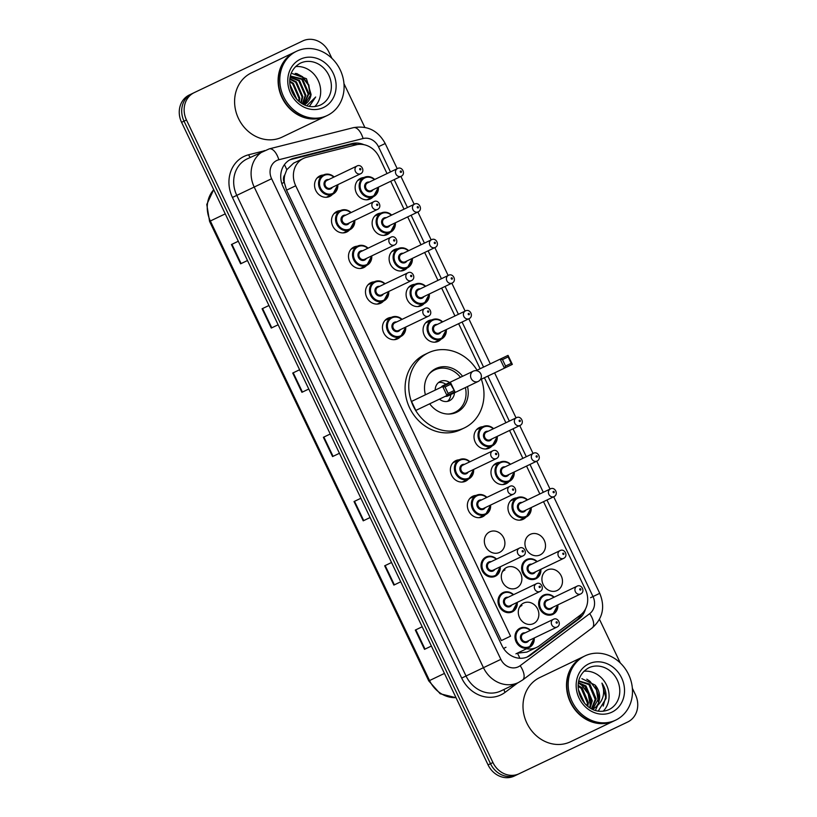 <?xml version="1.0" encoding="UTF-8"?>
<svg xmlns="http://www.w3.org/2000/svg" width="817" height="817" viewBox="0 0 817 817"><rect width="100%" height="100%" fill="white"/><g stroke="black" fill="none" stroke-linecap="round" stroke-linejoin="round"><path stroke-width="1.23" d="M390.169 232.385A11.387 10.018 -115.6 0 1 387.329 234.53A11.387 10.018 -115.6 0 1 373.369 228.576A11.387 10.018 -115.6 0 1 377.495 213.983A11.387 10.018 -115.6 0 1 377.505 213.972A11.387 10.018 -115.6 0 1 380.947 213.114M407.142 267.976A11.387 10.018 -115.6 0 1 404.313 270.131A11.387 10.018 -115.6 0 1 390.352 264.167A11.387 10.018 -115.6 0 1 394.468 249.583A11.387 10.018 -115.6 0 1 394.488 249.573A11.387 10.018 -115.6 0 1 397.92 248.715M424.125 303.577A11.387 10.018 -115.6 0 1 421.286 305.721A11.387 10.018 -115.6 0 1 407.326 299.768A11.387 10.018 -115.6 0 1 411.451 285.174A11.387 10.018 -115.6 0 1 414.903 284.316M441.109 339.178A11.387 10.018 -115.6 0 1 438.269 341.322A11.387 10.018 -115.6 0 1 438.249 341.332A11.387 10.018 -115.6 0 1 424.309 335.368A11.387 10.018 -115.6 0 1 428.425 320.775A11.387 10.018 -115.6 0 1 428.445 320.764A11.387 10.018 -115.6 0 1 431.876 319.907M492.038 445.97A11.387 10.018 -115.6 0 1 489.209 448.114A11.387 10.018 -115.6 0 1 489.189 448.125A11.387 10.018 -115.6 0 1 475.249 442.16A11.387 10.018 -115.6 0 1 479.365 427.567A11.387 10.018 -115.6 0 1 482.816 426.709M509.022 481.56A11.387 10.018 -115.6 0 1 506.183 483.715A11.387 10.018 -115.6 0 1 492.222 477.761A11.387 10.018 -115.6 0 1 496.348 463.168A11.387 10.018 -115.6 0 1 496.358 463.157A11.387 10.018 -115.6 0 1 499.8 462.299M526.005 517.161A11.387 10.018 -115.6 0 1 523.166 519.306A11.387 10.018 -115.6 0 1 523.146 519.316A11.387 10.018 -115.6 0 1 509.205 513.352A11.387 10.018 -115.6 0 1 513.321 498.768A11.387 10.018 -115.6 0 1 516.773 497.9M530.315 534.349A11.387 10.018 -115.6 0 1 544.265 540.313A11.387 10.018 -115.6 0 1 540.139 554.906A11.387 10.018 -115.6 0 1 540.129 554.917A11.387 10.018 -115.6 0 1 526.179 548.953A11.387 10.018 -115.6 0 1 530.304 534.359A11.387 10.018 -115.6 0 1 530.315 534.349M547.298 569.949A11.387 10.018 -115.6 0 1 561.238 575.914A11.387 10.018 -115.6 0 1 557.123 590.507A11.387 10.018 -115.6 0 1 557.102 590.517A11.387 10.018 -115.6 0 1 543.162 584.553A11.387 10.018 -115.6 0 1 547.278 569.96A11.387 10.018 -115.6 0 1 547.298 569.949M373.185 196.785A11.387 10.018 -115.6 0 1 370.346 198.929A11.387 10.018 -115.6 0 1 356.386 192.975A11.387 10.018 -115.6 0 1 360.511 178.382A11.387 10.018 -115.6 0 1 360.532 178.382A11.387 10.018 -115.6 0 1 363.963 177.524M523.677 603.048A11.387 10.018 -115.6 0 1 537.617 609.012A11.387 10.018 -115.6 0 1 533.501 623.606A11.387 10.018 -115.6 0 1 533.481 623.606A11.387 10.018 -115.6 0 1 519.541 617.652A11.387 10.018 -115.6 0 1 523.656 603.058A11.387 10.018 -115.6 0 1 523.677 603.048M506.693 567.447A11.387 10.018 -115.6 0 1 520.643 573.411A11.387 10.018 -115.6 0 1 516.518 588.005A11.387 10.018 -115.6 0 1 516.507 588.015A11.387 10.018 -115.6 0 1 502.557 582.051A11.387 10.018 -115.6 0 1 506.683 567.458A11.387 10.018 -115.6 0 1 506.693 567.447M489.72 531.857A11.387 10.018 -115.6 0 1 503.66 537.811A11.387 10.018 -115.6 0 1 499.544 552.404A11.387 10.018 -115.6 0 1 499.524 552.415A11.387 10.018 -115.6 0 1 485.584 546.45A11.387 10.018 -115.6 0 1 489.7 531.857A11.387 10.018 -115.6 0 1 489.72 531.857M485.4 514.659A11.387 10.018 -115.6 0 1 482.561 516.814A11.387 10.018 -115.6 0 1 468.601 510.86A11.387 10.018 -115.6 0 1 472.726 496.266A11.387 10.018 -115.6 0 1 476.178 495.398M468.417 479.068A11.387 10.018 -115.6 0 1 465.578 481.213A11.387 10.018 -115.6 0 1 451.617 475.259A11.387 10.018 -115.6 0 1 455.743 460.665A11.387 10.018 -115.6 0 1 455.763 460.655A11.387 10.018 -115.6 0 1 459.195 459.797M366.547 265.474A11.387 10.018 -115.6 0 1 363.708 267.629A11.387 10.018 -115.6 0 1 363.688 267.629A11.387 10.018 -115.6 0 1 349.747 261.675A11.387 10.018 -115.6 0 1 353.863 247.081A11.387 10.018 -115.6 0 1 357.325 246.213M349.564 229.883A11.387 10.018 -115.6 0 1 346.725 232.028A11.387 10.018 -115.6 0 1 332.764 226.074A11.387 10.018 -115.6 0 1 336.89 211.48A11.387 10.018 -115.6 0 1 336.9 211.47A11.387 10.018 -115.6 0 1 340.342 210.623M383.52 301.075A11.387 10.018 -115.6 0 1 380.691 303.219A11.387 10.018 -115.6 0 1 366.721 297.265A11.387 10.018 -115.6 0 1 370.847 282.682A11.387 10.018 -115.6 0 1 374.298 281.814M400.504 336.675A11.387 10.018 -115.6 0 1 397.665 338.82A11.387 10.018 -115.6 0 1 397.654 338.83A11.387 10.018 -115.6 0 1 383.704 332.866A11.387 10.018 -115.6 0 1 387.83 318.273A11.387 10.018 -115.6 0 1 391.282 317.415M332.59 194.283A11.387 10.018 -115.6 0 1 329.751 196.427A11.387 10.018 -115.6 0 1 329.731 196.437A11.387 10.018 -115.6 0 1 315.791 190.473A11.387 10.018 -115.6 0 1 319.907 175.88A11.387 10.018 -115.6 0 1 323.358 175.022M387.033 173.582L379.18 157.13A21.354 18.791 64.4 0 0 356.11 144.823L306.559 157.303A21.354 18.791 64.4 0 0 303.475 158.416A21.354 18.791 64.4 0 0 303.444 158.427A21.354 18.791 64.4 0 0 295.713 185.765L510.543 636.177L501.362 640.579L286.532 190.167L295.713 185.765M517.263 653.202L526.863 652.089L536.728 647.36A21.354 18.791 64.4 0 0 539.506 645.685L580.407 615.068A21.354 18.791 64.4 0 0 585.37 589.404L543.519 501.669M303.444 158.427L293.579 163.155L286.777 169.773L284.847 174.797A7.118 6.26 64.4 0 0 284.214 182.354L281.794 183.519M284.214 182.354L284.377 182.702A21.354 18.791 -115.6 0 1 284.847 174.797M284.377 182.702L286.532 190.167M539.843 493.958L526.546 466.068M522.87 458.357L509.563 430.477M505.886 422.757L484.42 377.75M480.12 368.743L458.623 323.675M454.946 315.965L441.65 288.084M437.973 280.374L424.666 252.484M420.99 244.773L407.693 216.883M404.007 209.172L390.71 181.292M526.526 648.769A21.354 18.791 64.4 0 0 536.728 647.36M363.871 144.66A21.354 18.791 64.4 0 0 352.117 143.557L293.895 158.222A21.354 18.791 64.4 0 0 290.811 159.335A21.354 18.791 64.4 0 0 290.781 159.346A21.354 18.791 64.4 0 0 283.039 186.685L501.863 645.471A21.354 18.791 64.4 0 0 528.048 656.654A21.354 18.791 64.4 0 0 530.825 654.968L578.885 619A21.354 18.791 64.4 0 0 585.462 609.073M632.358 688.251L635.422 694.675A21.354 18.791 -115.6 0 1 627.681 722.014L519.112 773.74A21.354 18.791 -115.6 0 1 492.947 762.547L186.47 119.987A21.354 18.791 -115.6 0 1 194.201 92.648A21.354 18.791 -115.6 0 1 194.232 92.627L302.78 40.921A21.354 18.791 -115.6 0 1 328.934 52.114L331.906 58.354M625.271 723.168A21.354 18.791 -115.6 0 1 625.24 723.188L627.681 722.014A21.354 18.791 -115.6 0 1 627.65 722.024L516.661 774.914A21.354 18.791 -115.6 0 1 490.506 763.711L184.029 121.161A21.354 18.791 -115.6 0 1 191.76 93.812A21.354 18.791 -115.6 0 1 191.791 93.802A21.354 18.791 -115.6 0 0 191.76 93.812A21.354 18.791 -115.6 0 0 184.029 121.161L490.506 763.711A21.354 18.791 -115.6 0 0 516.661 774.914L625.209 723.198A21.354 18.791 -115.6 0 0 625.24 723.188A21.354 18.791 -115.6 0 1 625.209 723.198L514.22 776.079A21.354 18.791 -115.6 0 1 488.066 764.886L181.578 122.325A21.354 18.791 -115.6 0 1 189.319 94.986A21.354 18.791 -115.6 0 1 189.35 94.976L191.729 93.832M343.957 83.61L364.821 127.36M599.484 619.347L620.307 662.995M581.479 614.2A21.354 18.791 -115.6 0 1 576.445 620.164L528.385 656.143A21.354 18.791 -115.6 0 1 526.802 657.185M289.575 159.979A21.354 18.791 -115.6 0 1 291.444 159.386L349.666 144.721A21.354 18.791 -115.6 0 1 357.366 144.558M415.322 630.06L422.185 626.772L415.322 630.06L424.523 649.341L431.386 646.053M384.674 565.803L391.537 562.515L384.674 565.803L393.876 585.084L400.738 581.796M354.027 501.546L360.889 498.268L354.027 501.546L363.228 520.827L370.091 517.539M231.436 244.528L238.298 241.24L231.436 244.528L240.627 263.809L247.49 260.521M262.083 308.785L268.946 305.497L262.083 308.785L271.275 328.056L278.137 324.778M292.731 373.042L299.594 369.754L292.731 373.042L301.922 392.313L308.795 389.025M323.379 437.299L330.242 434.011L323.379 437.299L332.57 456.57L339.443 453.282M325.789 116.198A35.591 31.312 -115.6 0 1 325.636 116.269A35.591 31.312 -115.6 0 1 325.585 116.3A35.591 31.312 -115.6 0 1 282.008 97.662A35.591 31.312 -115.6 0 1 294.886 52.063A35.591 31.312 -115.6 0 1 294.937 52.043A35.591 31.312 -115.6 0 1 295.039 51.992M282.161 137.093A35.591 31.312 -115.6 0 1 282.12 137.113A35.591 31.312 -115.6 0 1 282.069 137.133A35.591 31.312 -115.6 0 1 238.493 118.506A35.591 31.312 -115.6 0 1 251.37 72.907A35.591 31.312 -115.6 0 1 251.422 72.876M325.993 116.106A35.591 31.312 -115.6 0 1 325.942 116.126A35.591 31.312 -115.6 0 1 325.891 116.147A35.591 31.312 -115.6 0 1 282.314 97.519A35.591 31.312 -115.6 0 1 295.192 51.92A35.591 31.312 -115.6 0 1 295.243 51.89M327.26 115.493A35.591 31.312 -115.6 0 1 283.683 96.855A35.591 31.312 -115.6 0 1 296.571 51.257A35.591 31.312 -115.6 0 1 296.612 51.236A35.591 31.312 -115.6 0 1 340.199 69.864A35.591 31.312 -115.6 0 1 327.311 115.473A35.591 31.312 -115.6 0 1 327.26 115.493M295.55 66.606A23.213 20.415 -115.6 0 1 318.14 80.393A23.213 20.415 -115.6 0 1 314.719 106.639M303.607 104.453L308.203 94.108L301.779 79.331L290.382 76.216M303.842 104.566L308.959 93.741L302.545 78.963L290.423 76.022M302.382 103.779L305.149 95.569L298.726 80.791L290.137 77.431M302.729 103.984L305.905 95.201L299.492 80.434L290.198 77.064M300.748 102.728L302.096 97.029L295.672 82.262L289.892 79.29M301.197 103.034L302.852 96.661L296.438 81.894L289.943 78.769M298.695 101.104L299.042 98.489L292.619 83.722L289.79 81.874M299.247 101.584L299.798 98.122L293.385 83.354L289.79 81.149M295.999 98.346L290.147 85.683M296.765 99.214L289.974 84.539M304.302 104.79L311.073 94.404L306.477 78.738L292.353 73.601M309.377 106.424L315.668 97.019L306.732 105.75M311.073 94.404A16.095 14.155 -115.6 0 1 304.353 104.811M310.613 96.416L308.806 84.907L302.647 76.788L296.612 73.479M310 98.142L310.348 95.221L308.428 85.08L302.27 76.972L295.254 73.377M309.286 106.404L315.668 97.019M481.346 379.221A41.647 36.632 -115.6 0 1 464.352 427.924A41.647 36.632 -115.6 0 1 464.301 427.955A41.647 36.632 -115.6 0 1 413.31 406.151A41.647 36.632 -115.6 0 1 428.384 352.801A41.647 36.632 -115.6 0 1 428.435 352.781A41.647 36.632 -115.6 0 1 477.046 370.213M460.747 429.66A41.647 36.632 -115.6 0 1 460.686 429.681A41.647 36.632 -115.6 0 1 460.635 429.711A41.647 36.632 -115.6 0 1 409.644 407.908A41.647 36.632 -115.6 0 1 424.717 354.558A41.647 36.632 -115.6 0 1 424.779 354.527M425.402 394.795A24.204 21.293 -115.6 0 1 435.91 368.538A24.204 21.293 -115.6 0 1 435.951 368.518A24.204 21.293 -115.6 0 1 462.575 376.29M467.498 386.564A24.204 21.293 -115.6 0 1 456.826 412.197A24.204 21.293 -115.6 0 1 456.785 412.217A24.204 21.293 -115.6 0 1 429.701 403.812M415.833 410.43L454.906 391.741L415.833 410.43L411.543 401.433L450.606 382.744L454.906 391.741L450.708 384.276L445.051 386.972L448.114 393.396L453.772 390.71M480.243 379.752L512.341 364.382L480.253 379.721M448.114 393.396L446.991 395.52L442.691 386.523L445.051 386.972M505.56 366.036L511.207 363.34L508.143 356.917L502.486 359.613L505.56 366.036L504.426 368.15L500.137 359.153L476.127 370.652M502.486 359.613L500.137 359.153L508.051 355.385L512.341 364.382L511.207 363.34M508.051 355.385L508.143 356.917M450.606 382.744L450.708 384.276M465.384 387.575A23.489 20.67 -115.6 0 1 454.987 412.289A23.489 20.67 -115.6 0 1 448.165 414.056M429.048 374.115A23.489 20.67 -115.6 0 1 434.695 369.907A23.489 20.67 -115.6 0 1 434.726 369.897A23.489 20.67 -115.6 0 1 460.461 377.301M439.454 399.145A10.682 9.395 64.4 0 0 449.442 400.738A10.682 9.395 64.4 0 0 449.452 400.728A10.682 9.395 64.4 0 0 454.466 392.803M449.544 382.53A10.682 9.395 64.4 0 0 440.24 381.457A10.682 9.395 64.4 0 0 440.23 381.468A10.682 9.395 64.4 0 0 435.195 390.107M454.987 412.289A23.489 20.67 -115.6 0 1 454.957 412.299L451.893 413.77M442.998 385.665A5.699 5.014 64.4 0 0 442.988 385.665A5.699 5.014 64.4 0 0 441.19 387.238M445.316 396.337A5.699 5.014 64.4 0 0 447.9 395.949A5.699 5.014 64.4 0 0 447.91 395.939A5.699 5.014 64.4 0 0 447.92 395.939L478.149 381.468A5.699 5.014 64.4 0 0 478.149 381.468A5.699 5.699 0 0 0 480.825 373.88A5.699 5.699 0 0 0 473.227 371.194A5.699 5.014 64.4 0 0 473.227 371.194A5.699 5.014 64.4 0 0 471.164 378.485A5.699 5.014 64.4 0 0 478.139 381.468M447.512 401.382A10.682 9.395 64.4 0 0 450.8 394.56M445.888 384.286A10.682 9.395 64.4 0 0 438.504 382.57M614.19 720.849A35.591 31.312 -115.6 0 1 614.037 720.921A35.591 31.312 -115.6 0 1 613.986 720.941A35.591 31.312 -115.6 0 1 570.409 702.314A35.591 31.312 -115.6 0 1 583.287 656.705A35.591 31.312 -115.6 0 1 583.338 656.684A35.591 31.312 -115.6 0 1 583.44 656.633M570.562 741.734A35.591 31.312 -115.6 0 1 570.521 741.754A35.591 31.312 -115.6 0 1 570.47 741.785A35.591 31.312 -115.6 0 1 526.894 723.147A35.591 31.312 -115.6 0 1 539.771 677.548A35.591 31.312 -115.6 0 1 539.823 677.528M614.394 720.747A35.591 31.312 -115.6 0 1 614.343 720.768A35.591 31.312 -115.6 0 1 614.292 720.798A35.591 31.312 -115.6 0 1 570.715 702.16A35.591 31.312 -115.6 0 1 583.593 656.562A35.591 31.312 -115.6 0 1 583.644 656.541M615.671 720.134A35.591 31.312 -115.6 0 1 572.084 701.507A35.591 31.312 -115.6 0 1 584.972 655.908A35.591 31.312 -115.6 0 1 585.013 655.877A35.591 31.312 -115.6 0 1 628.6 674.515A35.591 31.312 -115.6 0 1 615.712 720.114A35.591 31.312 -115.6 0 1 615.671 720.134M583.951 671.257A23.213 20.415 -115.6 0 1 606.541 685.044A23.213 20.415 -115.6 0 1 603.12 711.28M591.467 708.819L595.205 699.423L588.924 684.585L578.691 681.245M591.835 709.003L596.175 698.954L589.894 684.115L578.773 680.918M589.598 707.685L591.324 701.272L585.043 686.443L578.365 683.237M590.129 708.022L592.294 700.812L586.014 685.974L578.446 682.644M587.086 705.745L587.443 703.131L581.163 688.302L578.191 686.341M587.78 706.337L588.414 702.671L582.133 687.832L578.201 685.443M583.481 701.834L578.783 691.57M584.563 703.192L578.477 689.875M598.218 711.137L606.02 698.525C606.5 692.99 605.131 687.853 601.945 683.104C605.458 692.908 603.395 700.904 595.767 707.093A16.095 14.155 -115.6 0 0 595.103 685.065L581.878 678.651M592.611 709.391L599.086 697.565L595.103 685.065M592.733 709.452L595.767 707.093M581.5 698.77L579.835 695.134M590.579 705.306L588.689 693.633L580.632 683.86M595.379 710.473L597.482 705.847M598.34 701.589L596.451 689.916L590.027 681.347L586.8 679.182M589.884 707.093L590.17 704.55L588.209 693.858L581.786 685.3L578.957 683.359M603.181 706.082L605.683 697.126L601.945 683.104M519.837 658.267A21.354 10.008 -126.8 0 0 517.375 653.222M355.313 145.018A21.354 9.998 -104.1 0 0 354.782 144.231M286.777 169.773A21.354 9.998 -104.1 0 0 284.408 164.687M580.05 616.508A21.354 10.008 -126.8 0 0 579.753 615.558M505.978 647.289L503.558 648.443M390.475 171.927L378.465 146.733A14.236 12.521 64.4 0 0 363.085 138.522L278.842 159.744A14.236 12.521 64.4 0 0 276.789 160.489A14.236 12.521 64.4 0 0 271.612 178.729L500.862 659.36A14.236 12.521 64.4 0 0 518.295 666.825A14.236 12.521 64.4 0 0 520.163 665.692L589.7 613.649A14.236 12.521 64.4 0 0 593.009 596.543L546.971 500.014M520.163 665.692A14.236 6.669 -126.8 0 1 522.594 680.02L518.356 682.583A28.472 25.051 -115.6 0 1 518.315 682.593A28.472 25.051 -115.6 0 1 483.45 667.673L254.199 187.032A28.472 25.051 -115.6 0 1 264.514 150.583A28.472 25.051 -115.6 0 1 264.545 150.563M517.804 682.838L505.12 692.336A32.037 28.176 -115.6 0 1 461.687 678.079L232.436 197.448L271.612 178.729M232.436 197.448A32.037 28.176 -115.6 0 1 244.079 156.415A32.037 28.176 -115.6 0 1 248.705 154.75L263.677 150.982M247.142 158.896A28.472 25.051 64.4 0 0 247.102 158.917A28.472 25.051 64.4 0 0 236.787 195.375L466.037 676.006A28.472 25.051 64.4 0 0 500.913 690.937A28.472 25.051 64.4 0 0 500.954 690.916A28.472 25.051 64.4 0 0 500.995 690.896M194.17 92.658L191.791 93.802M186.47 119.987L181.578 122.325M492.947 762.547L488.066 764.886M519.112 773.74L514.22 776.079M500.862 659.36L461.687 678.079M543.295 492.304L529.988 464.424M526.311 456.713L513.015 428.823M509.338 421.112L487.861 376.096M483.562 367.088L462.075 322.031M458.398 314.32L445.091 286.43M441.415 278.72L428.118 250.829M424.442 243.119L411.135 215.239M407.458 207.528L394.162 179.638M505.12 692.336A3.564 1.665 53.2 0 1 504.16 689.374M250.39 157.344A3.564 1.665 75.9 0 1 248.705 154.75M522.594 680.02L592.131 627.977A14.236 6.669 -126.8 0 0 589.7 613.649M593.009 596.543L599.749 593.336L553.701 496.787M378.465 146.733L385.205 143.526C378.097 130.597 367.527 125.307 353.495 127.646L269.253 148.868A14.236 6.669 -104.1 0 1 278.842 159.744M363.085 138.522A14.236 6.669 -104.1 0 0 353.495 127.646M590.568 597.717L594.613 595.787M291.444 159.386L293.895 158.222M349.666 144.721L352.117 143.557M576.445 620.164L578.885 619M528.385 656.143L530.825 654.968M456.029 697.728L440.169 693.745L428.772 680.929L429.548 680.561A28.472 25.051 64.4 0 0 455.978 697.616M213.727 189.728A28.472 25.051 64.4 0 0 210.347 220.999L209.571 221.376L206.783 204.454L213.676 189.626M225.247 213.87L210.347 220.999L429.548 680.561L444.438 673.422M333.07 456.335L323.869 437.054M302.423 392.078L293.221 372.807M271.775 327.821L262.574 308.55M241.117 263.564L231.926 244.293M363.718 520.592L354.517 501.311M394.366 584.849L385.175 565.568M425.014 649.106L415.822 629.825M300.39 63.154A23.213 20.415 -115.6 0 1 300.421 63.144A23.213 20.415 -115.6 0 1 328.842 75.297A23.213 20.415 -115.6 0 1 320.438 105.025A23.213 20.415 -115.6 0 1 320.407 105.046L320.407 105.046C295.948 115.034 277.014 76.267 300.39 63.154M323.471 107.527A26.767 23.55 -115.6 0 1 290.678 93.495A26.767 23.55 -115.6 0 1 300.411 59.202A26.767 23.55 -115.6 0 1 333.203 73.234A26.767 23.55 -115.6 0 1 323.471 107.527M588.791 667.806A23.213 20.415 -115.6 0 1 588.822 667.785A23.213 20.415 -115.6 0 1 617.243 679.938A23.213 20.415 -115.6 0 1 608.839 709.677A23.213 20.415 -115.6 0 1 608.808 709.687L608.808 709.687C584.349 719.685 565.415 680.908 588.791 667.806M611.872 712.169A26.767 23.55 -115.6 0 1 579.079 698.137A26.767 23.55 -115.6 0 1 588.812 663.843A26.767 23.55 -115.6 0 1 621.604 677.885A26.767 23.55 -115.6 0 1 611.872 712.169M337.799 184.683A10.682 9.395 -115.6 0 1 332.805 194.18A10.682 9.395 -115.6 0 1 332.785 194.191A10.682 9.395 -115.6 0 1 319.713 188.594A10.682 9.395 -115.6 0 1 323.573 174.92A10.682 9.395 -115.6 0 1 323.593 174.909A10.682 9.395 -115.6 0 1 334.112 176.983M333.796 177.126A9.967 8.762 64.4 0 0 324.206 175.41A9.967 8.762 64.4 0 0 320.581 188.176A9.967 8.762 64.4 0 0 332.785 193.394A9.967 8.762 64.4 0 0 337.482 184.836M332.376 187.277A4.984 4.381 -115.6 0 1 330.64 188.901A4.984 4.381 -115.6 0 1 324.533 186.286A4.984 4.381 -115.6 0 1 326.351 179.903A4.984 4.381 -115.6 0 1 328.689 179.577M326.963 180.404A4.269 3.758 64.4 0 0 326.953 180.404A4.269 3.758 64.4 0 0 330.64 188.114A4.269 3.758 64.4 0 0 330.64 188.104A4.269 3.758 64.4 0 0 330.65 188.104L360.573 173.776A4.269 3.758 -115.6 0 1 360.563 173.776A4.269 3.758 -115.6 0 1 356.886 166.076A4.269 3.758 -115.6 0 1 356.886 166.065L326.953 180.404M360.563 169.834A0.715 0.623 64.4 0 0 359.95 168.547A0.715 0.623 64.4 0 0 360.563 169.834M354.782 220.284A10.682 9.395 -115.6 0 1 349.778 229.781A10.682 9.395 -115.6 0 1 336.696 224.195A10.682 9.395 -115.6 0 1 340.556 210.51A10.682 9.395 -115.6 0 1 340.566 210.51A10.682 9.395 -115.6 0 1 351.085 212.573M343.273 232.896L349.778 229.781A10.682 9.395 -115.6 0 1 349.768 229.781L354.854 220.243M350.769 212.726A9.967 8.762 64.4 0 0 341.179 211A9.967 8.762 64.4 0 0 337.554 223.766A9.967 8.762 64.4 0 0 349.768 228.995A9.967 8.762 64.4 0 0 354.466 220.427M349.359 222.878A4.984 4.381 -115.6 0 1 347.623 224.501A4.984 4.381 -115.6 0 1 341.516 221.887A4.984 4.381 -115.6 0 1 343.324 215.504A4.984 4.381 -115.6 0 1 345.662 215.177M343.937 215.994A4.269 3.758 64.4 0 0 343.937 216.005A4.269 3.758 64.4 0 0 347.613 223.705A4.269 3.758 64.4 0 0 347.633 223.705L377.556 209.377A4.269 3.758 -115.6 0 1 377.546 209.377A4.269 3.758 -115.6 0 1 373.859 201.666A4.269 3.758 -115.6 0 1 373.869 201.666L343.937 216.005M377.536 205.435A0.715 0.623 64.4 0 0 376.923 204.148A0.715 0.623 64.4 0 0 377.536 205.435M371.755 255.874A10.682 9.395 -115.6 0 1 366.762 265.372A10.682 9.395 -115.6 0 1 366.741 265.382A10.682 9.395 -115.6 0 1 353.669 259.796A10.682 9.395 -115.6 0 1 357.54 246.111A10.682 9.395 -115.6 0 1 368.069 248.174M367.752 248.327A9.967 8.762 64.4 0 0 358.163 246.601A9.967 8.762 64.4 0 0 354.537 259.367A9.967 8.762 64.4 0 0 366.741 264.596A9.967 8.762 64.4 0 0 371.439 256.027M366.333 258.478A4.984 4.381 -115.6 0 1 364.596 260.092A4.984 4.381 -115.6 0 1 358.5 257.488A4.984 4.381 -115.6 0 1 360.307 251.105A4.984 4.381 -115.6 0 1 362.646 250.768M360.92 251.595A4.269 3.758 64.4 0 0 360.91 251.595A4.269 3.758 64.4 0 0 364.596 259.306A4.269 3.758 64.4 0 0 364.607 259.306L394.529 244.977A4.269 3.758 -115.6 0 1 390.843 237.267L360.91 251.595M394.519 241.035A0.715 0.623 64.4 0 0 393.906 239.749A0.715 0.623 64.4 0 0 394.519 241.035M368.14 248.143L362.962 245.437L357.55 246.101A10.682 9.395 -115.6 0 1 357.55 246.101L351.034 249.226M388.739 291.475A10.682 9.395 -115.6 0 1 383.735 300.973A10.682 9.395 -115.6 0 1 370.652 295.386A10.682 9.395 -115.6 0 1 374.513 281.712A10.682 9.395 -115.6 0 1 374.533 281.702A10.682 9.395 -115.6 0 1 385.042 283.775M377.229 304.087L383.735 300.973A10.682 9.395 -115.6 0 1 383.724 300.983L388.81 291.444M384.736 283.918A9.967 8.762 64.4 0 0 375.136 282.202A9.967 8.762 64.4 0 0 371.521 294.968A9.967 8.762 64.4 0 0 383.724 300.196A9.967 8.762 64.4 0 0 388.422 291.628M383.316 294.069A4.984 4.381 -115.6 0 1 381.58 295.693A4.984 4.381 -115.6 0 1 375.473 293.078A4.984 4.381 -115.6 0 1 377.291 286.696A4.984 4.381 -115.6 0 1 379.619 286.369M377.893 287.196L377.893 287.196A4.269 3.758 64.4 0 0 381.58 294.906L381.58 294.906A4.269 3.758 64.4 0 0 381.59 294.896L411.513 280.568A4.269 3.758 -115.6 0 1 411.502 280.578A4.269 3.758 -115.6 0 1 407.816 272.868A4.269 3.758 -115.6 0 1 407.826 272.858L377.893 287.196M411.502 276.626A0.715 0.623 64.4 0 0 410.89 275.339A0.715 0.623 64.4 0 0 411.502 276.626M405.712 327.076A10.682 9.395 -115.6 0 1 400.718 336.573A10.682 9.395 -115.6 0 1 400.698 336.573A10.682 9.395 -115.6 0 1 387.626 330.987A10.682 9.395 -115.6 0 1 391.496 317.313A10.682 9.395 -115.6 0 1 402.025 319.365M401.709 319.518A9.967 8.762 64.4 0 0 392.119 317.793A9.967 8.762 64.4 0 0 388.494 330.568A9.967 8.762 64.4 0 0 400.698 335.787A9.967 8.762 64.4 0 0 405.395 327.229M400.289 329.67A4.984 4.381 -115.6 0 1 398.553 331.293A4.984 4.381 -115.6 0 1 392.456 328.679A4.984 4.381 -115.6 0 1 394.264 322.296A4.984 4.381 -115.6 0 1 396.602 321.969M394.877 322.797A4.269 3.758 64.4 0 0 394.866 322.797A4.269 3.758 64.4 0 0 398.553 330.507A4.269 3.758 64.4 0 0 398.563 330.497L428.486 316.169A4.269 3.758 -115.6 0 1 424.799 308.458A4.269 3.758 -115.6 0 1 424.809 308.458L394.866 322.797M428.476 312.227A0.715 0.623 64.4 0 0 427.863 310.94A0.715 0.623 64.4 0 0 428.476 312.227M402.097 319.335L396.919 316.639L391.506 317.302A10.682 9.395 -115.6 0 1 391.506 317.302L384.991 320.427M473.635 469.469A10.682 9.395 -115.6 0 1 468.631 478.966A10.682 9.395 -115.6 0 1 468.621 478.966A10.682 9.395 -115.6 0 1 455.549 473.38A10.682 9.395 -115.6 0 1 459.409 459.695A10.682 9.395 -115.6 0 1 469.938 461.758M469.632 461.911A9.967 8.762 64.4 0 0 460.032 460.185A9.967 8.762 64.4 0 0 456.417 472.951A9.967 8.762 64.4 0 0 468.621 478.18A9.967 8.762 64.4 0 0 473.319 469.612M468.212 472.063A4.984 4.381 -115.6 0 1 466.476 473.686A4.984 4.381 -115.6 0 1 460.369 471.072A4.984 4.381 -115.6 0 1 462.187 464.689A4.984 4.381 -115.6 0 1 464.516 464.352M492.722 450.851L492.712 450.851A4.269 3.758 -115.6 0 1 492.722 450.851C497.247 448.176 501.434 456.233 496.409 458.562A4.269 3.758 -115.6 0 1 496.399 458.562A4.269 3.758 -115.6 0 1 492.712 450.851L462.79 465.19A4.269 3.758 64.4 0 0 462.79 465.19A4.269 3.758 64.4 0 0 466.476 472.89L466.476 472.89A4.269 3.758 64.4 0 0 466.487 472.89M496.399 454.62A0.715 0.623 64.4 0 0 495.786 453.333A0.715 0.623 64.4 0 0 496.399 454.62M470.01 461.728L464.832 459.031L459.43 459.695A10.682 9.395 -115.6 0 1 459.43 459.695L452.904 462.81M490.608 505.059A10.682 9.395 -115.6 0 1 485.615 514.557A10.682 9.395 -115.6 0 1 472.522 508.981A10.682 9.395 -115.6 0 1 476.393 495.296A10.682 9.395 -115.6 0 1 486.922 497.359M479.109 517.672L485.615 514.557A10.682 9.395 -115.6 0 1 485.594 514.567L490.68 505.029M486.605 497.512A9.967 8.762 64.4 0 0 477.016 495.786A9.967 8.762 64.4 0 0 473.39 508.552A9.967 8.762 64.4 0 0 485.594 513.781A9.967 8.762 64.4 0 0 490.292 505.212M485.186 507.663A4.984 4.381 -115.6 0 1 483.45 509.277A4.984 4.381 -115.6 0 1 477.353 506.663A4.984 4.381 -115.6 0 1 479.16 500.28A4.984 4.381 -115.6 0 1 481.499 499.953M479.773 500.78A4.269 3.758 64.4 0 0 479.763 500.78A4.269 3.758 64.4 0 0 483.45 508.491A4.269 3.758 64.4 0 0 483.46 508.491A4.269 3.758 64.4 0 0 483.46 508.48L513.382 494.152A4.269 3.758 -115.6 0 1 513.382 494.162A4.269 3.758 -115.6 0 1 509.696 486.452A4.269 3.758 -115.6 0 1 509.706 486.452L479.763 500.78M513.372 490.21A0.715 0.623 64.4 0 0 512.759 488.934A0.715 0.623 64.4 0 0 513.372 490.21M486.993 497.318L481.816 494.622L476.403 495.286A10.682 9.395 -115.6 0 1 476.403 495.286L469.887 498.411M500.27 566.773A10.682 9.395 -115.6 0 1 495.276 576.271A10.682 9.395 -115.6 0 1 482.193 570.695A10.682 9.395 -115.6 0 1 486.054 557.01A10.682 9.395 -115.6 0 1 496.583 559.073M495.276 576.271A10.682 9.395 -115.6 0 1 495.265 576.281L500.341 566.743M496.266 559.226A9.967 8.762 64.4 0 0 486.677 557.5A9.967 8.762 64.4 0 0 483.051 570.266A9.967 8.762 64.4 0 0 495.265 575.495A9.967 8.762 64.4 0 0 499.963 566.927M494.847 569.378A4.984 4.381 -115.6 0 1 493.111 570.991A4.984 4.381 -115.6 0 1 487.014 568.387A4.984 4.381 -115.6 0 1 488.821 562.004A4.984 4.381 -115.6 0 1 491.16 561.667M489.434 562.494L489.434 562.494A4.269 3.758 64.4 0 0 493.111 570.205A4.269 3.758 64.4 0 0 493.131 570.205L523.043 555.877A4.269 3.758 -115.6 0 1 519.357 548.166A4.269 3.758 -115.6 0 1 519.367 548.166L489.434 562.494M523.033 551.935A0.715 0.623 64.4 0 0 522.42 550.648A0.715 0.623 64.4 0 0 523.033 551.935M486.054 557.01A10.682 9.395 -115.6 0 1 486.064 557L491.477 556.336L496.654 559.042M517.253 602.374A10.682 9.395 -115.6 0 1 512.259 611.872A10.682 9.395 -115.6 0 1 499.167 606.285A10.682 9.395 -115.6 0 1 503.027 592.611A10.682 9.395 -115.6 0 1 503.047 592.601A10.682 9.395 -115.6 0 1 513.566 594.674M512.259 611.872A10.682 9.395 -115.6 0 1 512.239 611.882L517.324 602.343M513.25 594.817A9.967 8.762 64.4 0 0 503.66 593.101A9.967 8.762 64.4 0 0 500.035 605.867A9.967 8.762 64.4 0 0 512.239 611.096A9.967 8.762 64.4 0 0 516.936 602.527M511.83 604.968A4.984 4.381 -115.6 0 1 510.094 606.592A4.984 4.381 -115.6 0 1 503.987 603.977A4.984 4.381 -115.6 0 1 505.805 597.595A4.984 4.381 -115.6 0 1 508.143 597.268M506.417 598.095A4.269 3.758 64.4 0 0 506.407 598.095A4.269 3.758 64.4 0 0 510.094 605.806A4.269 3.758 64.4 0 0 510.104 605.806A4.269 3.758 64.4 0 0 510.104 605.795L540.027 591.467A4.269 3.758 -115.6 0 1 540.027 591.477A4.269 3.758 -115.6 0 1 536.34 583.767A4.269 3.758 -115.6 0 1 536.34 583.757L506.407 598.095M540.017 587.525A0.715 0.623 64.4 0 0 539.404 586.238A0.715 0.623 64.4 0 0 540.017 587.525M534.236 637.975A10.682 9.395 -115.6 0 1 529.232 647.472A10.682 9.395 -115.6 0 1 516.15 641.886A10.682 9.395 -115.6 0 1 520.01 628.212A10.682 9.395 -115.6 0 1 530.539 630.264M515.925 653.845L529.232 647.472A10.682 9.395 -115.6 0 1 529.222 647.472L534.308 637.934M530.223 630.418A9.967 8.762 64.4 0 0 520.633 628.692A9.967 8.762 64.4 0 0 517.018 641.468A9.967 8.762 64.4 0 0 529.222 646.686A9.967 8.762 64.4 0 0 533.92 638.128M528.813 640.569A4.984 4.381 -115.6 0 1 527.077 642.193A4.984 4.381 -115.6 0 1 520.97 639.578A4.984 4.381 -115.6 0 1 522.778 633.195A4.984 4.381 -115.6 0 1 525.117 632.869M523.391 633.696L523.391 633.696A4.269 3.758 64.4 0 0 527.077 641.406A4.269 3.758 64.4 0 0 527.077 641.396A4.269 3.758 64.4 0 0 527.088 641.396L557.01 627.068A4.269 3.758 -115.6 0 1 557 627.068A4.269 3.758 -115.6 0 1 553.313 619.357A4.269 3.758 -115.6 0 1 553.323 619.357L523.391 633.696M557 623.126A0.715 0.623 64.4 0 0 556.387 621.839A0.715 0.623 64.4 0 0 557 623.126M520.01 628.212A10.682 9.395 -115.6 0 1 520.031 628.202L525.433 627.538L530.611 630.234M378.404 187.185A10.682 9.395 -115.6 0 1 373.4 196.683A10.682 9.395 -115.6 0 1 373.389 196.683A10.682 9.395 -115.6 0 1 360.317 191.096A10.682 9.395 -115.6 0 1 364.178 177.422A10.682 9.395 -115.6 0 1 364.188 177.412A10.682 9.395 -115.6 0 1 374.707 179.474M374.39 179.628A9.967 8.762 64.4 0 0 364.801 177.912A9.967 8.762 64.4 0 0 361.185 190.678A9.967 8.762 64.4 0 0 373.389 195.896A9.967 8.762 64.4 0 0 378.087 187.338M372.981 189.779A4.984 4.381 -115.6 0 1 371.245 191.403A4.984 4.381 -115.6 0 1 365.138 188.788A4.984 4.381 -115.6 0 1 366.945 182.405A4.984 4.381 -115.6 0 1 369.284 182.079M371.245 190.606L401.178 176.278A4.269 3.758 -115.6 0 1 401.167 176.278A4.269 3.758 -115.6 0 1 397.481 168.568L367.558 182.906A4.269 3.758 64.4 0 0 371.235 190.616A4.269 3.758 64.4 0 0 371.245 190.606A4.269 3.758 64.4 0 0 371.255 190.606M397.481 168.568A4.269 3.758 -115.6 0 1 397.491 168.568L397.491 168.568C402.015 165.892 406.202 173.96 401.178 176.278M400.544 171.049A0.715 0.623 64.4 0 0 401.167 172.336A0.715 0.623 64.4 0 0 400.544 171.049M395.377 222.786A10.682 9.395 -115.6 0 1 390.383 232.273A10.682 9.395 -115.6 0 1 377.291 226.697A10.682 9.395 -115.6 0 1 381.161 213.012A10.682 9.395 -115.6 0 1 381.171 213.012A10.682 9.395 -115.6 0 1 391.69 215.075M391.374 215.228A9.967 8.762 64.4 0 0 381.784 213.503A9.967 8.762 64.4 0 0 378.159 226.268A9.967 8.762 64.4 0 0 390.363 231.497A9.967 8.762 64.4 0 0 395.06 222.929M389.954 225.38A4.984 4.381 -115.6 0 1 388.218 226.993A4.984 4.381 -115.6 0 1 382.121 224.389A4.984 4.381 -115.6 0 1 383.929 218.006A4.984 4.381 -115.6 0 1 386.267 217.669M388.218 226.207A4.269 3.758 64.4 0 0 388.228 226.207L388.228 226.207A4.269 3.758 64.4 0 1 384.531 218.507A4.269 3.758 64.4 0 0 384.531 218.507L414.464 204.168A4.269 3.758 -115.6 0 1 414.474 204.168L414.474 204.168A4.269 3.758 -115.6 0 0 418.151 211.879L388.228 226.207M417.528 206.65A0.715 0.623 64.4 0 0 418.141 207.937A0.715 0.623 64.4 0 0 417.528 206.65M395.448 222.745L390.383 232.273A10.682 9.395 -115.6 0 1 390.363 232.283L383.878 235.388M412.36 258.376A10.682 9.395 -115.6 0 1 407.356 267.874A10.682 9.395 -115.6 0 1 407.346 267.884A10.682 9.395 -115.6 0 1 394.274 262.298A10.682 9.395 -115.6 0 1 398.134 248.613A10.682 9.395 -115.6 0 1 398.155 248.603A10.682 9.395 -115.6 0 1 408.663 250.676M408.357 250.829A9.967 8.762 64.4 0 0 398.767 249.103A9.967 8.762 64.4 0 0 395.142 261.869A9.967 8.762 64.4 0 0 407.346 267.098A9.967 8.762 64.4 0 0 412.044 258.529M406.937 260.98A4.984 4.381 -115.6 0 1 405.201 262.594A4.984 4.381 -115.6 0 1 399.094 259.98A4.984 4.381 -115.6 0 1 400.912 253.597A4.984 4.381 -115.6 0 1 403.241 253.27M405.201 261.808L435.134 247.469A4.269 3.758 -115.6 0 1 435.124 247.48A4.269 3.758 -115.6 0 1 431.447 239.769L401.515 254.097A4.269 3.758 64.4 0 0 401.515 254.097A4.269 3.758 64.4 0 0 405.201 261.808L405.201 261.808A4.269 3.758 64.4 0 0 405.212 261.797M431.447 239.769L431.447 239.769C435.972 237.083 440.169 245.151 435.134 247.469M434.511 242.251A0.715 0.623 64.4 0 0 435.124 243.527A0.715 0.623 64.4 0 0 434.511 242.251M429.333 293.977A10.682 9.395 -115.6 0 1 424.34 303.475A10.682 9.395 -115.6 0 1 411.247 297.888A10.682 9.395 -115.6 0 1 415.118 284.214A10.682 9.395 -115.6 0 1 415.128 284.204A10.682 9.395 -115.6 0 1 425.647 286.267M425.33 286.42A9.967 8.762 64.4 0 0 415.741 284.704A9.967 8.762 64.4 0 0 412.115 297.47A9.967 8.762 64.4 0 0 424.319 302.688A9.967 8.762 64.4 0 0 429.027 294.13M423.911 296.571A4.984 4.381 -115.6 0 1 422.175 298.195A4.984 4.381 -115.6 0 1 416.078 295.58A4.984 4.381 -115.6 0 1 417.885 289.198A4.984 4.381 -115.6 0 1 420.224 288.871M422.175 297.408A4.269 3.758 64.4 0 0 422.185 297.398L422.185 297.398A4.269 3.758 64.4 0 1 418.498 289.698L448.421 275.37A4.269 3.758 -115.6 0 1 448.431 275.36L448.431 275.36A4.269 3.758 -115.6 0 0 452.107 283.07L422.185 297.398M451.484 277.841A0.715 0.623 64.4 0 0 452.097 279.128A0.715 0.623 64.4 0 0 451.484 277.841M429.405 293.946L424.34 303.475A10.682 9.395 -115.6 0 1 424.329 303.485L417.834 306.589M446.317 329.578A10.682 9.395 -115.6 0 1 441.323 339.075A10.682 9.395 -115.6 0 1 441.303 339.075A10.682 9.395 -115.6 0 1 428.231 333.489A10.682 9.395 -115.6 0 1 432.091 319.804A10.682 9.395 -115.6 0 1 432.111 319.804A10.682 9.395 -115.6 0 1 442.63 321.867M442.314 322.021A9.967 8.762 64.4 0 0 432.724 320.295A9.967 8.762 64.4 0 0 429.099 333.06A9.967 8.762 64.4 0 0 441.303 338.289A9.967 8.762 64.4 0 0 446 329.721M440.894 332.172A4.984 4.381 -115.6 0 1 439.158 333.796A4.984 4.381 -115.6 0 1 433.051 331.181A4.984 4.381 -115.6 0 1 434.869 324.798A4.984 4.381 -115.6 0 1 437.207 324.461M435.481 325.289A4.269 3.758 64.4 0 0 435.471 325.299A4.269 3.758 64.4 0 0 439.158 332.999L439.158 332.999A4.269 3.758 64.4 0 0 439.168 332.999M439.158 332.999L469.091 318.671A4.269 3.758 -115.6 0 1 469.081 318.671A4.269 3.758 -115.6 0 1 465.404 310.96L435.471 325.299M468.468 313.442A0.715 0.623 64.4 0 0 469.081 314.729A0.715 0.623 64.4 0 0 468.468 313.442M497.257 436.37A10.682 9.395 -115.6 0 1 492.253 445.868A10.682 9.395 -115.6 0 1 479.171 440.281A10.682 9.395 -115.6 0 1 483.031 426.597A10.682 9.395 -115.6 0 1 483.051 426.597A10.682 9.395 -115.6 0 1 493.56 428.659M493.254 428.813A9.967 8.762 64.4 0 0 483.664 427.087A9.967 8.762 64.4 0 0 480.039 439.852A9.967 8.762 64.4 0 0 492.243 445.081A9.967 8.762 64.4 0 0 496.94 436.513M491.834 438.964A4.984 4.381 -115.6 0 1 490.098 440.588A4.984 4.381 -115.6 0 1 483.991 437.973A4.984 4.381 -115.6 0 1 485.809 431.59A4.984 4.381 -115.6 0 1 488.137 431.264M490.098 439.791L490.098 439.791A4.269 3.758 64.4 0 0 490.108 439.791A4.269 3.758 64.4 0 1 486.411 432.091A4.269 3.758 64.4 0 0 486.411 432.091L516.334 417.753A4.269 3.758 -115.6 0 1 516.344 417.753L516.344 417.753A4.269 3.758 -115.6 0 0 520.02 425.463A4.269 3.758 -115.6 0 1 520.02 425.463L490.098 439.791M519.408 420.234A0.715 0.623 64.4 0 0 520.02 421.521A0.715 0.623 64.4 0 0 519.408 420.234M497.328 436.329L492.253 445.868A10.682 9.395 -115.6 0 1 492.243 445.868L485.747 448.982M514.23 471.96A10.682 9.395 -115.6 0 1 509.236 481.458A10.682 9.395 -115.6 0 1 496.144 475.882A10.682 9.395 -115.6 0 1 500.014 462.197A10.682 9.395 -115.6 0 1 500.024 462.187A10.682 9.395 -115.6 0 1 510.543 464.26M510.227 464.413A9.967 8.762 64.4 0 0 500.637 462.688A9.967 8.762 64.4 0 0 497.012 475.453A9.967 8.762 64.4 0 0 509.216 480.682A9.967 8.762 64.4 0 0 513.913 472.114M508.807 474.565A4.984 4.381 -115.6 0 1 507.071 476.178A4.984 4.381 -115.6 0 1 500.974 473.574A4.984 4.381 -115.6 0 1 502.782 467.191A4.984 4.381 -115.6 0 1 505.12 466.854M507.071 475.392A4.269 3.758 64.4 0 0 507.081 475.392L537.004 461.064A4.269 3.758 -115.6 0 1 533.317 453.353A4.269 3.758 -115.6 0 1 533.327 453.353L503.395 467.681A4.269 3.758 64.4 0 0 507.071 475.392M536.381 455.835A0.715 0.623 64.4 0 0 536.994 457.122A0.715 0.623 64.4 0 0 536.381 455.835M514.302 471.93L509.236 481.458A10.682 9.395 -115.6 0 1 509.226 481.468L502.731 484.573M537.004 461.064L537.004 461.064C542.039 458.735 537.852 450.667 533.327 453.353M531.213 507.561A10.682 9.395 -115.6 0 1 526.219 517.059A10.682 9.395 -115.6 0 1 513.127 511.473A10.682 9.395 -115.6 0 1 516.987 497.798A10.682 9.395 -115.6 0 1 517.008 497.788A10.682 9.395 -115.6 0 1 527.527 499.861M527.21 500.004A9.967 8.762 64.4 0 0 517.621 498.288A9.967 8.762 64.4 0 0 513.995 511.054A9.967 8.762 64.4 0 0 526.199 516.273A9.967 8.762 64.4 0 0 530.897 507.714M525.791 510.155A4.984 4.381 -115.6 0 1 524.054 511.779A4.984 4.381 -115.6 0 1 517.947 509.165A4.984 4.381 -115.6 0 1 519.765 502.782A4.984 4.381 -115.6 0 1 522.104 502.455M524.054 510.993L524.054 510.993A4.269 3.758 64.4 0 0 524.065 510.982A4.269 3.758 64.4 0 1 520.368 503.282A4.269 3.758 64.4 0 0 520.368 503.282L550.301 488.954A4.269 3.758 -115.6 0 1 550.301 488.944L550.301 488.954A4.269 3.758 -115.6 0 0 553.977 496.654A4.269 3.758 -115.6 0 1 553.977 496.654L524.054 510.993M553.364 491.425A0.715 0.623 64.4 0 0 553.977 492.712A0.715 0.623 64.4 0 0 553.364 491.425M531.285 507.531L526.219 517.059A10.682 9.395 -115.6 0 1 526.199 517.069L519.714 520.174M540.874 569.275A10.682 9.395 -115.6 0 1 535.881 578.773A10.682 9.395 -115.6 0 1 535.86 578.783A10.682 9.395 -115.6 0 1 522.788 573.197A10.682 9.395 -115.6 0 1 526.659 559.512A10.682 9.395 -115.6 0 1 526.669 559.502A10.682 9.395 -115.6 0 1 537.188 561.575M536.871 561.728A9.967 8.762 64.4 0 0 527.282 560.002A9.967 8.762 64.4 0 0 523.656 572.768A9.967 8.762 64.4 0 0 535.86 577.997A9.967 8.762 64.4 0 0 540.558 569.429M535.452 571.869A4.984 4.381 -115.6 0 1 533.715 573.493A4.984 4.381 -115.6 0 1 527.619 570.879A4.984 4.381 -115.6 0 1 529.426 564.496A4.984 4.381 -115.6 0 1 531.765 564.169M533.715 572.707A4.269 3.758 64.4 0 0 533.726 572.707A4.269 3.758 64.4 0 0 533.726 572.697A4.269 3.758 64.4 0 1 530.029 564.996A4.269 3.758 64.4 0 0 530.029 564.996L559.972 550.668A4.269 3.758 -115.6 0 0 563.648 558.379A4.269 3.758 -115.6 0 1 563.648 558.379L533.726 572.707M563.025 553.15A0.715 0.623 64.4 0 0 563.638 554.426A0.715 0.623 64.4 0 0 563.025 553.15M504.967 569.898A10.682 9.395 64.4 0 0 502.363 571.849M557.858 604.876A10.682 9.395 -115.6 0 1 552.854 614.374A10.682 9.395 -115.6 0 1 539.771 608.788A10.682 9.395 -115.6 0 1 543.632 595.113A10.682 9.395 -115.6 0 1 543.652 595.103A10.682 9.395 -115.6 0 1 554.161 597.166M553.855 597.319A9.967 8.762 64.4 0 0 544.255 595.603A9.967 8.762 64.4 0 0 540.64 608.369A9.967 8.762 64.4 0 0 552.843 613.587A9.967 8.762 64.4 0 0 557.541 605.029M552.435 607.47A4.984 4.381 -115.6 0 1 550.699 609.094A4.984 4.381 -115.6 0 1 544.592 606.48A4.984 4.381 -115.6 0 1 546.41 600.097A4.984 4.381 -115.6 0 1 548.738 599.77M550.699 608.308A4.269 3.758 64.4 0 0 550.699 608.297A4.269 3.758 64.4 0 0 550.709 608.297A4.269 3.758 64.4 0 1 547.012 600.597L576.935 586.269A4.269 3.758 -115.6 0 1 576.945 586.259L576.945 586.259A4.269 3.758 -115.6 0 0 580.621 593.969A4.269 3.758 -115.6 0 1 580.621 593.969L550.699 608.297M580.009 588.74A0.715 0.623 64.4 0 0 580.621 590.027A0.715 0.623 64.4 0 0 580.009 588.74M521.951 605.489A10.682 9.395 64.4 0 0 519.336 607.45M552.854 614.374A10.682 9.395 -115.6 0 1 552.843 614.384L557.929 604.846M269.253 148.868L247.102 158.917M518.356 682.583L500.954 690.916M194.201 92.648L189.319 94.986M592.131 627.977C602.783 618.551 605.326 607 599.749 593.336M550.025 489.077L536.728 461.197M533.052 453.486L519.745 425.596M516.068 417.885L494.602 372.879M490.302 363.861L468.805 318.804M465.128 311.093L451.832 283.203M448.155 275.492L434.848 247.612M431.172 239.902L417.875 212.011M414.188 204.301L400.892 176.411M397.215 168.7L385.205 143.526M428.772 680.929L209.571 221.376M622.799 724.352L625.24 723.188M294.886 52.063L251.37 72.907M296.571 51.257L295.192 51.92M327.311 115.473L325.942 116.126M325.636 116.269L282.12 137.113M428.384 352.801L424.717 354.558M464.352 427.924L460.686 429.681M434.695 369.907L431.601 371.388M442.988 385.665L473.227 371.194M583.287 656.705L539.771 677.548M584.972 655.908L583.593 656.562M615.712 720.114L614.343 720.768M614.037 720.921L570.521 741.754M326.3 197.295L332.805 194.18L337.87 184.652M334.184 176.942L329.006 174.246L323.593 174.909L317.067 178.035M360.573 173.776C365.608 171.458 361.41 163.39 356.886 166.065L356.886 166.076M351.157 212.543L345.979 209.846L340.556 210.51L334.051 213.625M377.556 209.377C382.581 207.048 378.394 198.991 373.869 201.666L373.859 201.666M360.256 268.487L366.762 265.372L371.827 255.844M394.529 244.977C399.564 242.649 395.367 234.581 390.853 237.267L390.843 237.267M385.113 283.734L379.936 281.038L374.533 281.702L368.007 284.827M411.513 280.568C416.537 278.25 412.35 270.182 407.826 272.858L407.816 272.868M394.213 339.688L400.718 336.573L405.783 327.035M428.486 316.169C433.521 313.84 429.333 305.783 424.809 308.458L424.799 308.458M462.126 482.081L468.631 478.966L473.707 469.428M496.409 458.562L466.476 472.89M513.382 494.152C518.417 491.834 514.23 483.766 509.706 486.452L509.696 486.452M523.043 555.877C528.078 553.548 523.891 545.48 519.367 548.166L519.357 548.166M513.638 594.633L508.46 591.937L503.027 592.611M540.027 591.467C545.062 589.149 540.864 581.081 536.35 583.757L536.34 583.767M557.01 627.068C562.035 624.739 557.848 616.682 553.323 619.357L553.313 619.357M357.672 180.537L364.188 177.412L369.601 176.748L374.778 179.444M378.475 187.144L373.4 196.683L366.894 199.797M391.762 215.045L386.584 212.338L381.171 213.012L374.656 216.127M418.151 211.879C423.186 209.55 418.998 201.493 414.474 204.168M408.735 250.635L403.557 247.939L398.155 248.603L391.629 251.728M412.432 258.346L407.356 267.874L400.861 270.989M425.718 286.236L420.541 283.54L415.128 284.204L408.612 287.329M452.107 283.07C457.142 280.752 452.955 272.684 448.431 275.36M442.702 321.837L437.524 319.141L432.111 319.804L425.596 322.919M446.388 329.537L441.323 339.075L434.818 342.19M469.091 318.671C474.126 316.342 469.928 308.285 465.404 310.96M493.631 428.629L488.454 425.933L483.051 426.597L476.525 429.711M520.031 425.463C525.065 423.135 520.868 415.077 516.344 417.753M493.509 465.312L500.024 462.187L505.437 461.523L510.615 464.23M527.598 499.82L522.42 497.124L517.008 497.788L510.482 500.913M553.987 496.654C559.022 494.336 554.825 486.268 550.301 488.944M526.659 559.512L532.081 558.838L537.259 561.534M563.648 558.368C568.683 556.05 564.486 547.982 559.972 550.668M535.881 578.773L540.946 569.245M543.632 595.113L549.055 594.439L554.232 597.135M580.632 593.969C585.656 591.651 581.469 583.583 576.945 586.259"/></g></svg>
